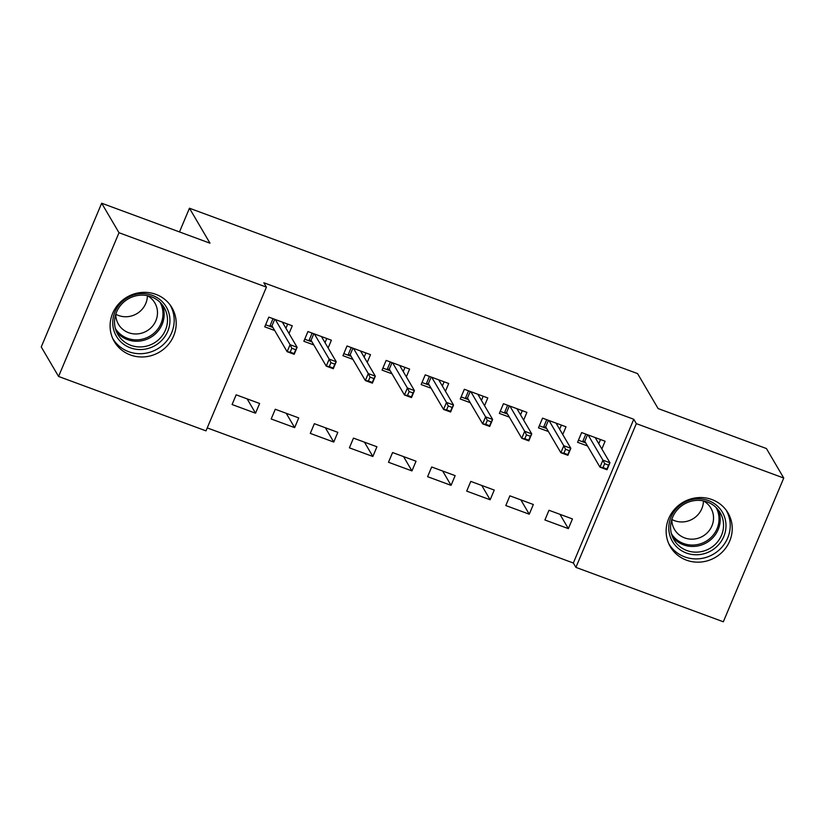 <?xml version="1.0" encoding="UTF-8"?>
<svg xmlns="http://www.w3.org/2000/svg" width="825" height="825" viewBox="0 0 825 825"><rect width="100%" height="100%" fill="white"/><g stroke="black" fill="none" stroke-linecap="round" stroke-linejoin="round"><path stroke-width="1.24" d="M155.873 294.35A33.433 31.938 -30.4 0 1 171.971 307.725A33.433 31.938 -30.4 0 1 167.826 345.17A33.433 31.938 -30.4 0 1 130.402 354.956A33.433 31.938 -30.4 0 1 114.314 341.581A33.433 31.938 -30.4 0 1 118.46 304.136A33.433 31.938 -30.4 0 1 155.873 294.35M711.923 499.558A33.433 31.938 -30.4 0 1 728.011 512.933A33.433 31.938 -30.4 0 1 723.865 550.378A33.433 31.938 -30.4 0 1 686.452 560.154A33.433 31.938 -30.4 0 1 670.354 546.779A33.433 31.938 -30.4 0 1 674.499 509.334A33.433 31.938 -30.4 0 1 711.923 499.558M207.24 427.907L573.344 563.011L575.912 567.383L636.333 423.637L783.75 478.046L723.329 621.782L575.912 567.383M205.992 430.867L58.575 376.458L118.996 232.722L266.413 287.131L205.992 430.867M118.996 232.722L101.671 203.218L41.25 346.954L58.575 376.458M101.671 203.218L209.983 243.189L189.451 208.22L179.489 231.928M189.451 208.22L637.57 373.591L658.113 408.561L766.425 448.542L783.75 478.046M294.649 427.628L298.733 417.914L275.272 409.252L271.188 418.966L294.649 427.628L286.234 413.304M328.133 347.954L331.392 340.209L307.931 331.557L303.847 341.272L313.809 344.943M372.848 456.483L376.932 446.768L353.471 438.116L349.387 447.831L372.848 456.483L364.444 442.159M406.343 376.819L409.592 369.074L386.131 360.422L382.047 370.126L392.009 373.808M451.058 485.347L455.142 475.633L431.681 466.981L427.597 476.685L451.058 485.347L442.654 471.023M484.543 405.683L487.802 397.939L464.341 389.276L460.257 398.991L470.219 402.672M529.268 514.212L533.342 504.498L509.881 495.835L505.808 505.55L529.268 514.212L520.853 499.888M562.753 434.548L566.012 426.803L542.551 418.141L538.467 427.855L548.429 431.527M573.344 563.011L633.765 419.265L263.845 282.758L266.413 287.131M601.858 448.975L605.107 441.231L581.646 432.568L577.562 442.282L587.524 445.964M568.363 528.639L572.447 518.925L548.986 510.273L544.902 519.977L568.363 528.639L559.958 514.315M523.648 420.111L526.907 412.366L503.446 403.714L499.362 413.418L509.324 417.099M490.163 499.775L494.247 490.071L470.786 481.408L466.702 491.123L490.163 499.775L481.748 485.451M445.448 391.246L448.697 383.512L425.236 374.849L421.152 384.563L431.114 388.235M411.953 470.92L416.037 461.206L392.576 452.543L388.493 462.258L411.953 470.92L403.549 456.596M367.238 362.392L370.497 354.647L347.026 345.984L342.952 355.699L352.904 359.37M333.754 442.056L337.827 432.341L314.366 423.689L310.282 433.393L333.754 442.056L325.339 427.732M289.028 333.527L292.287 325.782L268.826 317.13L264.743 326.834L274.704 330.516M255.544 413.191L259.627 403.477L236.167 394.824L232.083 404.539L255.544 413.191L247.129 398.867M633.765 419.265L636.333 423.637M598.754 443.695L600.507 439.529M578.428 440.22L582.625 441.767L585.843 434.115M587.544 434.744L584.791 441.303L582.625 441.767L585.74 442.922M604.653 463.702L603.013 467.589L606.932 469.033L608.561 465.145L604.653 463.702L602.91 460.154L609.943 462.753L607.004 469.745L599.971 467.146L602.91 460.154L588.112 434.961M603.013 467.589L599.971 467.146L584.791 441.303M608.561 465.145L609.943 462.753L595.155 437.549M606.932 469.033L607.004 469.745M559.649 429.268L561.402 425.102M539.333 425.793L543.52 427.34L546.738 419.688M548.439 420.317L545.686 426.865L543.52 427.34L546.645 428.495M565.548 449.274L563.918 453.162L567.827 454.606L569.456 450.718L565.548 449.274L563.805 445.727L570.838 448.315L567.899 455.317L560.866 452.719L563.805 445.727L549.007 420.523M563.918 453.162L560.866 452.719L545.686 426.865M569.456 450.718L570.838 448.315L556.05 423.122M567.827 454.606L567.899 455.317M520.554 414.831L522.297 410.664M500.228 411.366L504.415 412.912L507.633 405.261M509.334 405.89L506.581 412.438L504.415 412.912L507.54 414.057M526.443 434.847L524.813 438.725L528.722 440.168L530.351 436.291L526.443 434.847L524.7 431.289L531.743 433.888L528.794 440.88L521.761 438.281L524.7 431.289L509.902 406.096M524.813 438.725L521.761 438.281L506.581 412.438M530.351 436.291L531.743 433.888L516.945 408.695M528.722 440.168L528.794 440.88M680.037 505.251A28.927 27.637 -30.4 0 1 720.132 508.953A28.927 27.637 -30.4 0 1 714.739 548.347A28.927 27.637 -30.4 0 1 674.644 544.634A28.927 27.637 -30.4 0 1 680.037 505.251M713.13 546.202A26.792 25.585 149.6 0 0 720.163 512.686A26.792 25.585 149.6 0 0 681.007 506.302A26.792 25.585 149.6 0 0 673.973 539.818A26.792 25.585 149.6 0 0 713.13 546.202M703.426 500.899A21.089 20.151 -30.4 0 1 695.217 517.275A21.089 20.151 -30.4 0 1 671.828 519.451M703.364 500.868A21.089 20.151 -30.4 0 1 710.872 508.107A21.089 20.151 -30.4 0 1 705.334 534.497A21.089 20.151 -30.4 0 1 674.499 529.464A21.089 20.151 -30.4 0 1 671.828 519.379M668.745 543.613L668.714 543.562A33.217 31.732 149.6 0 0 668.745 543.613A33.217 31.732 149.6 0 0 717.307 551.533A33.217 31.732 149.6 0 0 726.031 509.974A33.217 31.732 149.6 0 0 726 509.922L726.031 509.974M123.997 300.042A28.927 27.637 -30.4 0 1 164.082 303.755A28.927 27.637 -30.4 0 1 158.689 343.138A28.927 27.637 -30.4 0 1 118.604 339.426A28.927 27.637 -30.4 0 1 123.997 300.042M157.08 340.993A26.792 25.585 149.6 0 0 164.123 307.478A26.792 25.585 149.6 0 0 124.957 301.094A26.792 25.585 149.6 0 0 117.923 334.61A26.792 25.585 149.6 0 0 157.08 340.993M147.386 295.69A21.089 20.151 -30.4 0 1 139.178 312.067A21.089 20.151 -30.4 0 1 115.789 314.243M147.314 295.659A21.089 20.151 -30.4 0 1 154.832 302.899A21.089 20.151 -30.4 0 1 149.284 329.288A21.089 20.151 -30.4 0 1 118.449 324.256A21.089 20.151 -30.4 0 1 115.789 314.17M112.705 338.405L112.664 338.353A33.217 31.732 149.6 0 0 112.705 338.405A33.217 31.732 149.6 0 0 161.257 346.335A33.217 31.732 149.6 0 0 169.991 304.776A33.217 31.732 149.6 0 0 169.96 304.724L169.991 304.776M481.449 400.403L483.192 396.237M461.123 396.928L465.321 398.475L468.538 390.823M470.24 391.452L467.486 398.011L465.321 398.475L468.435 399.63M487.338 420.41L485.708 424.298L489.617 425.741L491.257 421.853L487.338 420.41L485.595 416.862L492.638 419.461L489.699 426.453L482.656 423.854L485.595 416.862L470.807 391.669M485.708 424.298L482.656 423.854L467.486 398.011M491.257 421.853L492.638 419.461L477.84 394.257M489.617 425.741L489.699 426.453M442.344 385.966L444.097 381.81M422.018 382.501L426.216 384.048L429.433 376.396M431.135 377.025L428.381 383.573L426.216 384.048L429.33 385.203M448.243 405.983L446.603 409.87L450.512 411.314L452.152 407.426L448.243 405.983L446.49 402.425L453.533 405.023L450.594 412.015L443.551 409.427L446.49 402.425L431.702 377.231M446.603 409.87L443.551 409.427L428.381 383.573M452.152 407.426L453.533 405.023L438.735 379.83M450.512 411.314L450.594 412.015M403.239 371.539L404.993 367.373M382.913 368.074L387.111 369.621L390.328 361.969M392.03 362.598L389.276 369.146L387.111 369.621L390.225 370.765M409.138 391.555L407.498 395.433L411.417 396.877L413.047 392.989L409.138 391.555L407.395 387.998L414.428 390.596L411.489 397.588L404.456 394.989L407.395 387.998L392.597 362.804M407.498 395.433L404.456 394.989L389.276 369.146M413.047 392.989L414.428 390.596L399.64 365.403M411.417 396.877L411.489 397.588M364.134 357.112L365.887 352.945M343.819 353.636L348.006 355.183L351.223 347.531M352.925 348.16L350.171 354.719L348.006 355.183L351.12 356.338M370.033 377.118L368.404 381.006L372.312 382.449L373.942 378.562L370.033 377.118L368.29 373.57L375.323 376.169L372.384 383.161L365.351 380.562L368.29 373.57L353.492 348.377M368.404 381.006L365.351 380.562L350.171 354.719M373.942 378.562L375.323 376.169L360.535 350.965M372.312 382.449L372.384 383.161M325.029 342.674L326.782 338.518M304.714 339.209L308.901 340.756L312.118 333.104M313.82 333.733L311.066 340.282L308.901 340.756L312.025 341.911M330.928 362.691L329.299 366.578L333.207 368.022L334.837 364.134L330.928 362.691L329.185 359.133L336.218 361.732L333.279 368.723L326.246 366.135L329.185 359.133L314.387 333.939M329.299 366.578L326.246 366.135L311.066 340.282M334.837 364.134L336.218 361.732L321.43 336.538M333.207 368.022L333.279 368.723M285.935 328.247L287.677 324.081M265.609 324.782L269.806 326.329L273.013 318.677M274.725 319.306L271.961 325.854L269.806 326.329L272.92 327.473M291.823 348.263L290.194 352.141L294.102 353.585L295.742 349.697L291.823 348.263L290.08 344.706L297.124 347.304L294.185 354.296L287.141 351.698L290.08 344.706L275.292 319.512M290.194 352.141L287.141 351.698L271.961 325.854M295.742 349.697L297.124 347.304L282.325 322.111M294.102 353.585L294.185 354.296M718.307 509.953A26.792 25.585 -30.4 0 1 709.789 540.509A26.792 25.585 -30.4 0 1 672.488 536.848M671.426 533.723A25.905 24.75 149.6 0 0 708.943 539.313A25.905 24.75 149.6 0 0 716.09 507.499M162.257 304.745A26.792 25.585 -30.4 0 1 153.739 335.301A26.792 25.585 -30.4 0 1 116.449 331.65M115.376 328.525A25.905 24.75 149.6 0 0 152.893 334.104A25.905 24.75 149.6 0 0 160.05 302.29"/></g></svg>
